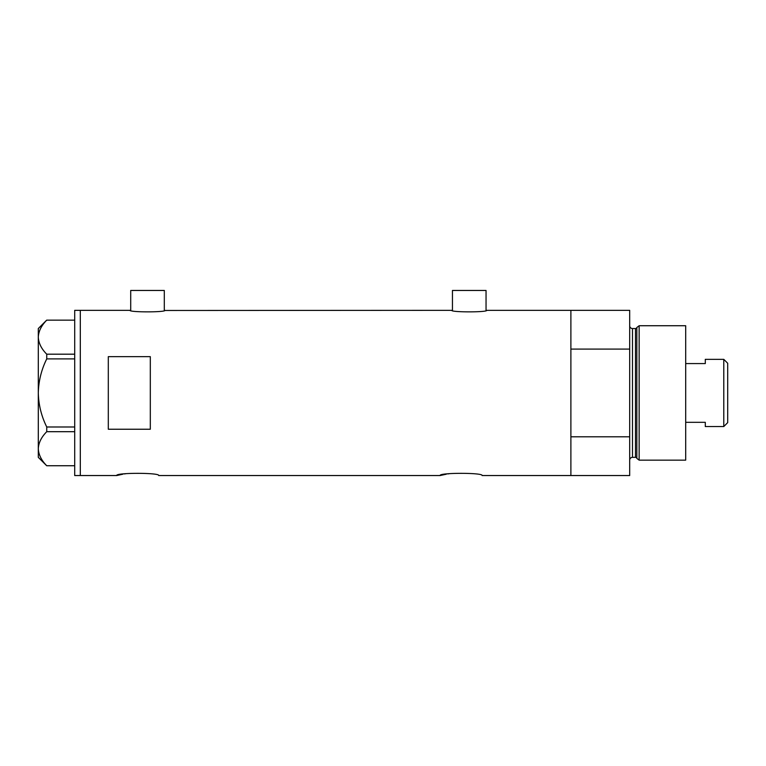 <?xml version="1.0" encoding="UTF-8"?>
<svg xmlns="http://www.w3.org/2000/svg" width="766" height="766" viewBox="0 0 766 766"><rect width="100%" height="100%" fill="white"/><g stroke="black" fill="none" stroke-linecap="round" stroke-linejoin="round"><path stroke-width="1.15" d="M165.006 310.335C166.088 312.365 128.918 312.365 130.009 310.335L130.708 310.479L130.708 290.458L164.307 290.458L164.307 310.479L451.749 310.335C450.657 312.365 487.827 312.365 486.745 310.335L486.046 310.479L486.046 290.458L452.447 290.458L452.447 310.479L451.749 310.335M486.745 310.335L570.89 310.335L570.89 349.085L629.69 349.085L629.69 310.335L570.89 310.335L570.89 475.542L570.89 436.792L629.69 436.792L629.69 475.542L482.13 475.542C483.432 472.603 438.822 472.603 440.124 475.542L158.706 475.542C160.017 472.603 115.398 472.603 116.7 475.542L122.886 474.192M124.379 473.934L125.969 473.685M440.124 475.542L446.31 474.192M447.794 473.934L449.383 473.685M150.308 356.65L108.303 356.65L108.303 429.238L150.308 429.238L150.308 356.65M130.009 310.335L80.306 310.335L80.306 475.542L80.306 310.335L74.704 310.335L74.704 475.542L116.7 475.542M74.704 358.89L46.745 358.89L46.745 354.189C41.431 348.865 38.616 343.187 38.3 337.164C38.578 331.228 41.393 325.55 46.745 320.14L74.704 320.14M46.745 354.189L74.704 354.189M74.704 465.738L46.745 465.738C41.431 460.414 38.616 454.736 38.3 448.713C38.578 442.777 41.393 437.099 46.745 431.689L46.745 426.988C41.402 416.206 38.587 404.85 38.3 392.939C38.597 380.98 41.412 369.633 46.745 358.89M74.704 431.689L46.745 431.689M46.745 426.988L74.704 426.988M46.697 465.738L38.3 457.34L38.3 328.537L46.697 320.14M636.843 458.384L636.843 327.503L639.141 325.732L639.141 460.146L636.843 458.384A1.398 1.398 0 0 0 635.493 457.34L632.496 457.34A2.796 2.796 0 0 0 629.69 460.146M636.843 327.503A1.398 1.398 0 0 1 635.493 328.537L632.496 328.537A2.796 2.796 0 0 1 629.69 325.732M639.141 325.732L685.694 325.732L685.694 460.146L639.141 460.146M629.69 436.792L629.69 349.085M723.784 359.34L727.7 363.256L727.7 422.621L723.784 426.547L723.784 359.34L705.295 359.34L705.295 363.572L685.694 363.572M723.784 426.547L705.295 426.547L705.295 422.315L685.694 422.315M635.493 457.34L635.493 328.537M632.496 328.537L632.496 457.34"/></g></svg>

